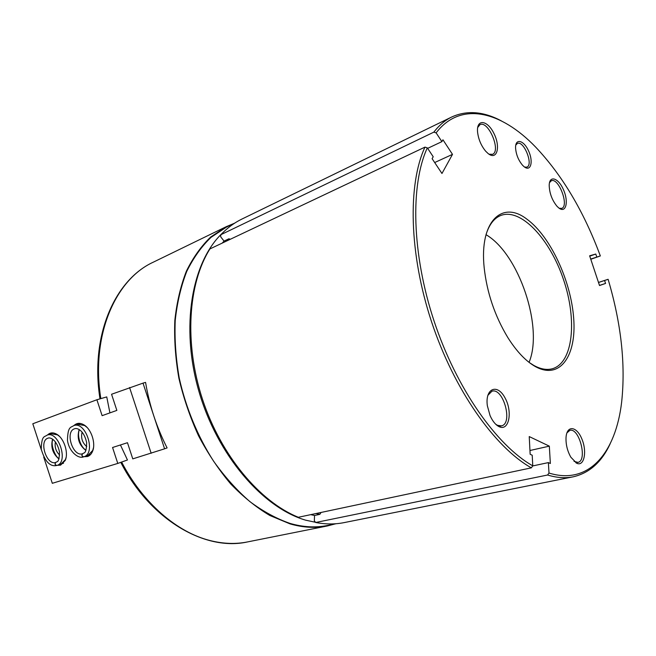 <?xml version="1.0" encoding="UTF-8"?>
<svg xmlns="http://www.w3.org/2000/svg" width="656" height="656" viewBox="0 0 656 656"><rect width="100%" height="100%" fill="white"/><g stroke="black" fill="none" stroke-linecap="round" stroke-linejoin="round"><path stroke-width="0.98" d="M233.798 223.532L226.304 226.656L210.724 236.996C201.228 246.131 193.118 257.505 186.402 271.125C180.646 285.901 176.792 302.309 174.84 320.341C174.07 339.054 175.423 358.348 178.883 378.225C183.541 398.085 190.092 417.29 198.555 435.822C207.968 453.624 218.678 469.655 230.699 483.915C243.237 496.895 256.283 507.416 269.829 515.485L290.075 523.898C303.228 527.662 315.667 528.342 327.393 525.956L335.036 523.947M109.921 412.878L106.748 396.913L96.891 399.75L32.8 423.768L41.344 449.844M164.599 448.811L167.1 447.917C156.571 427.146 149.388 405.301 145.575 382.399L143.016 383.129L164.599 448.811L132.774 458.872L127.469 442.71L112.561 447.499L117.785 463.423L127.453 459.979L120.433 444.973M501.307 120.86C483.48 111.397 466.974 110.093 451.779 116.973C445.129 120.204 439.151 125.263 433.837 132.135L436.125 132.865L441.89 141.639L442.948 139.794L452.501 154.373L441.964 173.487L432.107 158.678L433.214 156.751L427.31 147.862L424.973 147.116C407.679 184.18 408.991 253.667 431.582 321.875C454.165 390.074 494.911 447.474 531.344 467.851L532.77 465.842L532.213 455.223L530.146 454.28L529.236 436.576L549.326 446.146L529.958 450.5M590.785 259.268L600.338 255.947C583.889 211.527 562.258 175.177 535.46 146.887C501.053 111.217 460.651 100.696 436.125 132.865M451.779 116.973L241.777 219.129C234.184 222.827 227.197 228.026 220.818 234.725L433.837 132.135M531.344 467.851L298.357 517.272C259.981 501.848 221.072 455.781 202.54 399.455C184.008 343.129 188.1 283.499 209.92 248.927L424.973 147.116M434.682 162.54L452.501 154.373M427.638 148.363L441.89 141.639M220.818 234.725L220.695 236.832L224.057 241.088L228.919 238.776L227.083 240.809M230.33 239.268L228.919 238.776M590.712 259.063L600.338 255.947M596.755 256.98L595.779 254.044L589.629 255.791L599.518 285.524L605.562 283.441L604.578 280.497L608.112 279.3L598.493 282.441M589.744 256.143L595.779 254.044M599.477 285.417L605.562 283.441M598.51 282.482L604.578 280.497M532.705 465.94L548.383 462.595L548.99 473.042L547.588 475.01L315.692 522.496L314.347 520.897L314.527 515.485L319.792 514.37L321.087 512.451M548.383 462.595L550.359 463.497L549.326 446.146M427.31 147.862C410.287 184.672 411.689 253.511 434.067 321.055C456.428 388.606 496.715 445.522 532.77 465.842M234.889 223.007L226.558 227.05L211.027 237.349C201.548 246.451 193.463 257.792 186.763 271.371C181.023 286.106 177.177 302.465 175.226 320.44C174.463 339.095 175.808 358.332 179.252 378.143C185.886 407.852 197.768 436.535 213.626 461.25C224.811 476.887 236.906 490.352 249.92 501.635C263.212 511.5 276.602 518.765 290.091 523.431C303.228 527.194 315.651 527.875 327.36 525.489L336.225 523.709M222.015 233.487C191.773 262.392 180.261 326.811 198.817 391.042C217.275 455.289 262.802 507.793 305.688 520.183L319.628 523.16M310.731 514.648L314.527 515.485M224.057 241.088L222.212 243.114M315.692 522.496C325.712 524.39 335.241 524.415 344.277 522.578L573.311 476.789C589.482 473.009 601.773 461.996 610.195 443.735M547.588 475.01C556.837 477.814 565.415 478.404 573.311 476.789M548.99 473.042C589.154 485.555 615.853 452.32 621.65 402.054C625.701 364.351 621.191 323.433 608.112 279.3M527.063 219.293C550.351 236.299 570.991 280.784 573.68 318.25C576.673 355.847 560.019 380.332 535.239 366.499C525.702 361.054 516.543 351.378 507.769 337.463C494.78 315.897 486.916 292.601 484.161 267.566C479.257 221.162 502.299 199.834 527.063 219.293M499.101 426.671C509.105 431.632 512.869 411.517 504.899 397.659C497.232 383.243 484.899 388.368 487.351 405.736L490.032 415.51C492.533 421.152 495.551 424.867 499.101 426.671M488.253 153.66C497.059 160.638 500.749 146.928 493.984 133.562C487.506 119.917 476.272 118.539 477.568 132.061C478.437 139.326 481.151 145.714 485.702 151.241L488.253 153.66M576.64 463.218C584.184 466.982 587.292 451.525 581.815 438.856C576.583 425.9 566.571 424.99 566.013 437.921C565.833 444.735 567.448 451.172 570.851 457.216L576.64 463.218M558.846 208.001C565.931 213.635 568.842 201.958 563.586 190.01C558.559 177.883 549.252 174.742 549.195 185.533C549.523 193.405 552.155 200.351 557.067 206.361L558.846 208.001M524.144 166.739C530.786 172.126 533.59 161.655 528.588 150.954C523.8 140.081 515.173 137.899 515.575 147.977C516.092 154.554 518.429 160.326 522.586 165.279L524.144 166.739M316.003 513.533L319.792 514.37M529.064 362.35C543.717 327.426 518.822 253.626 486.022 234.7M529.294 362.53L533.713 365.367C540.593 369.164 546.833 370.279 552.442 368.721C573.229 362.768 577.313 319.907 563.496 279.579C550.023 239.137 520.815 207.583 500.692 215.512C494.107 218.194 489.237 224.5 486.096 234.422M524.611 167.083L526.891 167.124C533.713 164.828 523.701 140.023 517.322 143.475L515.755 145.189M559.191 208.255L561.7 208.387C569.474 206.058 558.559 177.145 551.278 180.81L549.507 182.639M574.033 461.348L577.887 462.373C587.817 460.947 579.322 427.4 569.843 430.377L566.907 432.886M488.982 154.185L492.484 154.34C501.405 151.134 488.277 120.04 479.93 124.706L477.683 127.51M495.715 424.235L497.519 425.342L501.455 425.867C513.32 423.645 503.267 387.278 491.926 391.222L487.81 395.404M43.714 457.093L52.308 483.308L117.785 463.423M143.016 383.129L111.561 394.256L116.858 410.402L102.115 415.666L96.891 399.75M47.535 434.985C50.077 432.46 53.152 432.214 56.769 434.256C64.058 438.298 68.773 452.902 65.223 460.463L60.598 465.145L57.285 465.301M73.964 425.539C76.768 422.841 80.13 422.636 84.05 424.932C91.397 429.213 96.014 443.513 92.553 451.303C91.414 454.042 89.716 455.781 87.478 456.535L83.993 456.732M129.568 387.507L151.175 453.288M77.957 424.317L84.673 425.539L87.035 427.417M93.521 447.572L92.709 450.451L87.978 455.379M86.772 446.629C82.279 442.743 80.721 437.905 82.115 432.124M51.348 433.813L57.416 434.846L59.352 436.281M66.125 457.347L65.411 459.61L61.098 464.013M59.655 455.067C55.908 451.435 54.497 447.048 55.424 441.914M90.594 454.493L83.829 456.781C96.366 453.46 85.829 420.873 73.751 425.605C70.914 427.786 67.822 425.826 67.461 440.307C69.036 451.812 78.556 459.192 83.607 456.855C81.688 456.322 81.377 455.272 82.689 453.714L82.828 453.665M82.689 453.714C72.914 457.437 64.567 431.345 74.702 428.745C77.211 427.679 84.034 430.295 86.658 442.693C86.338 454.952 83.82 452.287 82.746 453.69L82.746 453.69C81.475 455.272 81.836 456.305 83.829 456.781M63.534 463.193L56.965 465.416C68.823 462.283 58.573 430.598 47.15 435.1C44.395 437.363 41.705 434.887 41.246 449.204C44.92 461.537 50.086 466.965 56.752 465.481C54.842 464.973 54.546 463.956 55.858 462.423L55.981 462.382M55.858 462.423C46.617 465.957 38.499 440.594 48.085 438.142C49.922 437.183 56.67 439.044 59.499 451.918C59.13 464.005 56.793 461.037 55.908 462.406C54.637 463.956 54.989 464.956 56.965 465.416M121.631 462.054C142.836 503.103 177.136 532.336 210.043 540.544C223.204 543.865 235.75 544.316 247.697 541.889C205.5 551.557 150.454 520.216 120.786 462.357M99.991 398.864C89.97 336.159 114.644 279.874 153.225 262.211C115.276 279.522 90.684 335.61 100.835 398.618M79.171 429.549C76.711 438.019 78.95 444.989 85.887 450.434M52.578 439.167C50.578 447.097 52.701 453.69 58.95 458.954M247.697 541.889L327.393 525.956M153.225 262.211L226.304 226.656M575.861 462.792L577.887 462.373M498.798 426.523L501.455 425.867M84.673 425.539L84.05 424.932M92.709 450.451L92.553 451.303M57.416 434.846L56.769 434.256M65.411 459.61L65.223 460.463M80.631 423.505L73.751 425.605M79.442 429.721C76.662 435.108 80.565 447.343 86.01 450.139M51.447 433.78L47.15 435.1M52.89 439.389C49.995 445.112 56.113 457.954 59.073 458.593"/></g></svg>
